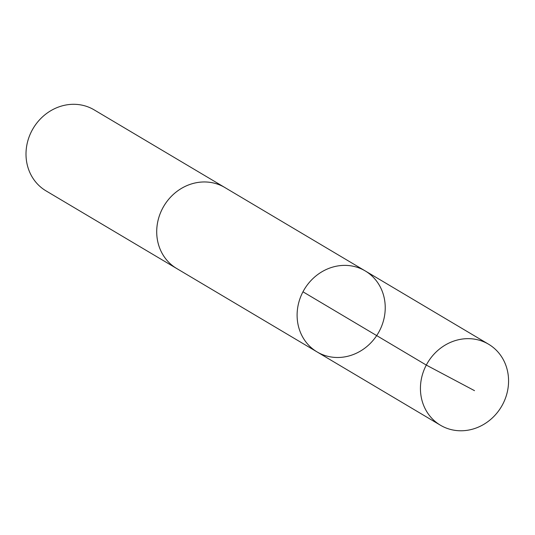 <?xml version="1.0" encoding="UTF-8"?>
<svg xmlns="http://www.w3.org/2000/svg" width="535" height="535" viewBox="0 0 535 535"><rect width="100%" height="100%" fill="white"/><g stroke="black" fill="none" stroke-linecap="round" stroke-linejoin="round"><path stroke-width="0.8" d="M317.101 351.936L176.71 268.516A47.107 42.934 -59.3 0 1 172.591 265.701A47.107 42.934 -59.3 0 1 165.322 203.775A47.107 42.934 -59.3 0 1 224.834 187.517L365.231 270.931A47.113 42.94 120.7 0 0 305.712 287.188A47.113 42.94 120.7 0 0 312.988 349.121A47.113 42.94 120.7 0 0 317.101 351.936A47.113 42.94 120.7 0 0 378.084 333.365A47.113 42.94 120.7 0 0 365.231 270.931A47.113 42.94 120.7 0 0 305.712 287.188A47.113 42.94 120.7 0 0 312.988 349.121A47.113 42.94 120.7 0 0 317.101 351.936L440.432 425.218A47.113 42.94 -59.3 0 1 436.319 422.403A47.113 42.94 -59.3 0 1 429.043 360.463A47.113 42.94 -59.3 0 1 488.569 344.212A47.113 42.94 -59.3 0 1 492.688 347.028A47.113 42.94 -59.3 0 1 499.957 408.967A47.113 42.94 -59.3 0 1 440.432 425.218M177.373 268.911A47.113 42.94 -59.3 0 1 176.704 268.523A47.113 42.94 -59.3 0 1 163.857 206.082A47.113 42.94 -59.3 0 1 224.84 187.511A47.113 42.94 -59.3 0 1 225.502 187.912M176.704 268.523L46.003 190.861A47.113 42.94 -59.3 0 1 33.15 128.427A47.113 42.94 -59.3 0 1 94.133 109.856L224.84 187.511M302.971 291.796L426.301 365.077L474.518 390.664M365.231 270.931L488.569 344.212"/></g></svg>
